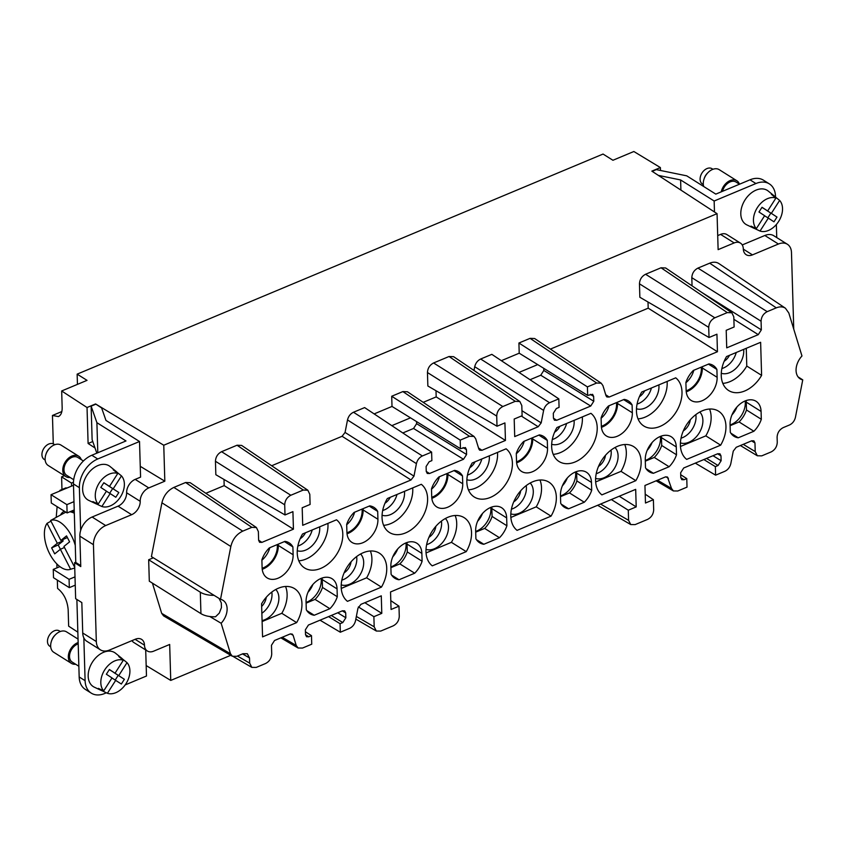 <?xml version="1.0" encoding="UTF-8"?>
<svg xmlns="http://www.w3.org/2000/svg" width="845" height="845" viewBox="0 0 845 845"><rect width="100%" height="100%" fill="white"/><g stroke="black" fill="none" stroke-linecap="round" stroke-linejoin="round"><path stroke-width="1.27" d="M135.115 639.316L144.484 645.2A11.249 7.721 122.1 0 0 141.601 639.38A11.249 7.721 122.1 0 0 135.337 639.221L109.385 650.08A16.066 11.038 -57.9 0 1 100.428 649.847L86.845 641.302A16.066 11.038 -57.9 0 1 83.835 637.859A16.066 11.038 -57.9 0 1 82.725 633L81.828 602.569L75.649 598.682L74.582 562.707L75.775 562.21M619.248 496.237L636.201 506.894L628.289 510.211L628.585 520.34L630.75 524.565L635.123 524.608L647.555 519.411C651.379 517.383 653.428 514.193 653.681 509.841L653.386 499.701L645.474 503.018L644.946 485.484L665.269 476.981L667.455 477.002L671.511 488.431L673.402 490.945L677.774 490.998L687.017 487.132L686.774 478.608L684.059 479.738L681.799 479.675L680.785 477.605L680.647 472.767L683.711 467.982L717.722 453.744L719.951 453.797L720.986 455.877L717.606 453.797M74.666 565.622A26.353 13.7 67.3 0 1 74.18 566.382L63.935 546.43L69.607 541.867L66.533 535.878L60.861 540.441L50.615 520.488A26.353 13.7 67.3 0 1 59.942 522.168A26.353 13.7 67.3 0 1 75.268 545.363M347.475 601.344L381.433 587.127A28.91 19.868 122.1 0 0 379.342 553.148A28.91 19.868 122.1 0 0 347.675 566.245A28.91 19.868 122.1 0 0 347.475 601.344M341.243 588.426L366.614 577.811L381.433 587.127M743.241 444.343L755.219 451.589L757.331 455.772L761.757 455.856L771.136 451.927C774.96 449.91 776.999 446.72 777.263 442.368L777.104 437.182C777.368 432.82 779.407 429.64 783.23 427.612L789.473 424.993C792.557 423.493 794.543 420.937 795.43 417.314L802.75 379.87A16.066 11.038 122.1 0 1 800.173 378.845A16.066 11.038 122.1 0 1 801.968 355.977L788.807 312.988L785.417 308.214C782.84 306.566 779.787 306.45 776.28 307.855L767.197 311.657C763.373 313.675 761.334 316.864 761.07 321.216L761.334 329.867L758.271 334.652L726.721 347.855L726.204 330.31L734.115 327.004L733.809 316.864L731.865 312.787L727.281 312.597L714.838 317.804C711.015 319.832 708.976 323.012 708.712 327.374L709.018 337.504L716.93 334.197L717.447 351.731L609.16 397.044L606.879 396.96L606.034 395.766L602.918 385.595L601.228 383.207L596.654 383.028L587.412 386.894L587.666 395.418L519.21 353.199L518.914 343.017L587.412 386.894M56.214 517.372L57.122 506.662M59.741 491.061L59.879 490.385L66.047 487.808L66.628 488.178M636.201 506.894L635.683 489.361L390.538 591.954L391.066 609.488L398.977 606.171L390.802 600.647M521.333 416.057L538.191 426.746L541.18 422.901L543.62 410.406C544.507 406.794 546.493 404.227 549.577 402.727L558.82 398.861L559.073 407.385L556.359 408.515L553.306 413.3L553.443 418.148L554.457 420.208L556.707 420.282L590.729 406.044L593.781 401.259L593.644 396.421L592.598 394.33L587.666 395.418M560.457 495.402L560.689 503.25A21.685 14.904 122.1 0 0 564.428 507.275A21.685 14.904 122.1 0 0 568.632 508.785L584.286 502.236A21.685 14.904 122.1 0 0 591.701 490.269L591.468 482.421A19.678 13.52 122.1 0 0 586.43 472.249A19.678 13.52 122.1 0 0 569.477 475.809A19.678 13.52 122.1 0 0 560.457 495.402M382.669 510.528A17.597 12.083 122.1 0 0 384.264 509.957A17.597 12.083 122.1 0 0 397.013 494.462M390.274 497.282A11.65 8.006 -57.9 0 1 384.95 503.25M390.897 567.65L399.854 563.9A21.685 14.904 122.1 0 0 407.279 551.933L407.047 544.085A19.678 13.52 122.1 0 0 406.931 542.532M421.866 553.401A19.678 13.52 122.1 0 0 416.828 543.229A19.678 13.52 122.1 0 0 399.875 546.789A19.678 13.52 122.1 0 0 390.855 566.382L391.087 574.23A21.685 14.904 122.1 0 0 394.826 578.255A21.685 14.904 122.1 0 0 399.03 579.765L414.684 573.216A21.685 14.904 122.1 0 0 422.099 561.249L421.866 553.401L407.047 544.085M730.84 433.168L738.234 437.805L753.888 431.256L739.069 421.94L730.101 425.69M108.287 485.653L118.828 492.519L115.797 497.251L110.156 493.564L101.865 506.504L96.541 504L96.879 503.483M96.541 504A19.171 13.171 -57.9 0 1 95.643 503.631A19.171 13.171 -57.9 0 1 92.844 501.592L98.168 504.095A18.463 12.686 -57.9 0 1 95.274 496.078A18.463 12.686 -57.9 0 1 102.678 478.692A18.463 12.686 -57.9 0 1 117.772 473.464L113.219 469.767A19.171 13.171 -57.9 0 1 115.966 471.288A19.171 13.171 -57.9 0 1 116.916 472.175L121.469 475.883L113.188 488.832M645.21 494.177L653.386 499.701M271.667 465.753L342.088 436.284L345.066 432.439L347.506 419.944L416.416 463.641L413.976 476.136L410.997 479.981L302.711 525.305L302.193 507.76L310.104 504.454L309.798 494.314L307.855 490.237L303.27 490.047L237.033 445.23L221.57 451.695C217.746 453.723 215.707 456.913 215.443 461.264L284.702 504.814C284.966 500.462 287.004 497.282 290.828 495.254L303.27 490.047M320.023 620.188L340.324 632.229L349.576 628.353C352.65 626.853 354.646 624.297 355.534 620.674L357.974 608.178L360.952 604.333L381.275 595.831L381.792 613.364L373.881 616.681L358.386 606.932M632.102 404.945A21.685 14.904 122.1 0 0 628.363 400.921A21.685 14.904 122.1 0 0 624.159 399.4L608.506 405.959A21.685 14.904 122.1 0 0 601.091 417.926L601.323 425.774A19.678 13.52 122.1 0 0 606.361 435.946A19.678 13.52 122.1 0 0 623.314 432.376A19.678 13.52 122.1 0 0 632.335 412.793L632.102 404.945L623.631 399.622M242.526 653.893L249.528 657.97L247.363 653.755L242.99 653.703L236.748 656.311L232.364 656.259L230.484 653.745L221.147 623.272L209.813 616.523M431.742 497.282A18.474 12.696 122.1 0 0 432.872 496.86A18.474 12.696 122.1 0 0 446.868 473.601M431.837 498.307A19.678 13.52 122.1 0 0 447.903 474.457L447.871 473.179M785.417 308.214L718.841 263.534C716.254 261.887 713.212 261.77 709.694 263.175L697.938 268.097C694.115 270.125 692.076 273.305 691.812 277.667L692.055 285.853M680.415 442.896A18.474 12.696 122.1 0 0 688.823 442.273A18.474 12.696 122.1 0 0 701.54 428.119A18.474 12.696 122.1 0 0 699.808 412.043M680.457 446.477L705.818 435.862A28.91 19.868 122.1 0 0 709.568 409.043M407.279 551.933L422.099 561.249M601.101 418.243A17.597 12.083 122.1 0 0 609.023 405.737M347.031 533.797A19.678 13.52 122.1 0 0 363.107 509.947L363.065 508.669M346.915 532.244A19.678 13.52 122.1 0 0 351.953 542.416A19.678 13.52 122.1 0 0 368.906 538.846A19.678 13.52 122.1 0 0 377.926 519.263L377.694 511.415A21.685 14.904 122.1 0 0 373.955 507.391A21.685 14.904 122.1 0 0 369.751 505.87L354.097 512.429A21.685 14.904 122.1 0 0 346.682 524.386L346.915 532.244M182.256 626.832L190.495 631.68M249.528 657.97L249.676 663.156L251.842 667.381L256.215 667.423L265.594 663.505C269.418 661.477 271.467 658.287 271.72 653.935L271.467 645.284L274.53 640.499L289.983 634.035L292.18 634.067L293.12 635.313L290.606 633.845M262.108 621.55L281.808 613.301L296.637 622.617A28.91 19.868 122.1 0 0 294.546 588.638A28.91 19.868 122.1 0 0 261.58 603.805L262.563 636.876L296.637 622.617M292.888 546.905L293.12 554.753A19.678 13.52 122.1 0 1 284.1 574.336A19.678 13.52 122.1 0 1 267.147 577.906A19.678 13.52 122.1 0 1 262.108 567.734L261.876 559.876A21.685 14.904 122.1 0 1 269.301 547.919L284.955 541.36A21.685 14.904 122.1 0 1 289.159 542.881A21.685 14.904 122.1 0 1 292.888 546.905L284.427 541.582M455.159 515.513A28.91 19.868 122.1 0 1 451.41 542.332L466.239 551.637A28.91 19.868 122.1 0 0 464.148 517.658A28.91 19.868 122.1 0 0 432.471 530.755A28.91 19.868 122.1 0 0 432.27 565.854L466.239 551.637M731.865 312.787L665.628 267.971L661.043 267.78L645.58 274.255C641.756 276.273 639.718 279.463 639.464 283.814L639.855 297.26L709.018 337.504M645.284 460.44A18.474 12.696 122.1 0 0 646.414 460.018A18.474 12.696 122.1 0 0 660.378 436.421M645.305 461.18L654.262 457.43A21.685 14.904 122.1 0 0 661.688 445.463L661.445 437.615A19.678 13.52 122.1 0 0 661.339 436.062M100.428 649.847A16.066 11.038 -57.9 0 1 96.319 641.545L82.725 633M475.661 530.892L475.893 538.74A21.685 14.904 122.1 0 0 479.622 542.765A21.685 14.904 122.1 0 0 483.826 544.275L499.479 537.726A21.685 14.904 122.1 0 0 506.905 525.759L506.673 517.911A19.678 13.52 122.1 0 0 501.634 507.739A19.678 13.52 122.1 0 0 484.681 511.299A19.678 13.52 122.1 0 0 475.661 530.892M601.439 427.327A19.678 13.52 122.1 0 0 617.505 403.477L617.473 402.199M695.308 463.134L715.609 475.165L724.852 471.299C727.936 469.799 729.922 467.232 730.819 463.62L733.259 451.124L736.238 447.28L751.691 440.805L753.909 440.847L754.965 442.938L755.219 451.589M305.51 634.711L308.774 636.803L306.524 636.729L305.51 634.669L305.362 629.821L308.425 625.036L342.436 610.808L344.665 610.851L345.711 612.942L345.848 617.779L342.785 622.564L340.07 623.694L328.578 616.607M712.937 169.285L712.018 168.704A9.031 6.211 122.1 0 0 700.42 176.594A9.031 6.211 122.1 0 0 702.406 184.009L703.325 184.59M690.27 419.838A11.65 8.006 -57.9 0 1 689.193 423.757A11.65 8.006 -57.9 0 1 683.299 430.918M681.017 438.196A17.597 12.083 122.1 0 0 682.612 437.625A17.597 12.083 122.1 0 0 695.826 414.631M775.541 197.107L775.52 196.346A24.093 16.551 122.1 0 0 769.351 183.893L763.426 180.165A24.093 16.551 122.1 0 0 749.99 179.816L715.81 194.118L686.721 175.834L656.301 169.623L652.171 171.345M538.191 426.746L514.711 436.58L514.193 419.036L522.104 415.729L521.809 405.589L519.855 401.512L515.27 401.322L502.838 406.529C499.015 408.558 496.966 411.737 496.712 416.099L497.008 426.229L427.855 385.985L427.454 372.539L496.712 416.099M364.839 602.707L381.792 613.364M669.092 466.746A21.685 14.904 122.1 0 0 676.507 454.779L676.275 446.931A19.678 13.52 122.1 0 0 671.236 436.759A19.678 13.52 122.1 0 0 654.284 440.319A19.678 13.52 122.1 0 0 645.263 459.912L645.495 467.76A21.685 14.904 122.1 0 0 649.235 471.785A21.685 14.904 122.1 0 0 653.438 473.295L669.092 466.746L654.262 457.43M661.688 445.463L676.507 454.779M426.239 471.383L427.253 473.443L429.513 473.517L426.239 471.425L426.102 466.535L429.154 461.75L431.869 460.62L431.615 452.096L364.628 407.586L353.474 412.254C350.39 413.765 348.404 416.321 347.506 419.944M754.712 228.562A19.171 13.171 -57.9 0 1 753.803 228.192A19.171 13.171 -57.9 0 1 751.015 226.143L756.338 228.646A18.463 12.686 -57.9 0 1 753.444 220.629A18.463 12.686 -57.9 0 1 760.849 203.254A18.463 12.686 -57.9 0 1 775.942 198.026L771.39 194.318A19.171 13.171 -57.9 0 1 774.136 195.85A19.171 13.171 -57.9 0 1 775.076 196.737L779.639 200.434A18.463 12.686 -57.9 0 1 782.533 208.451A18.463 12.686 -57.9 0 1 775.129 225.837A18.463 12.686 -57.9 0 1 760.035 231.065L754.712 228.562L755.039 228.044M779.639 200.434L771.348 213.384L776.999 217.07L773.967 221.812L768.316 218.116L760.035 231.065M152.427 583.156L161.68 613.354L163.56 615.868L232.364 656.259M148.667 559.749L149.311 581.191L200.941 613.639L200.307 592.197L148.667 559.749L153.357 557.795M161.923 502.796L151.413 556.601L220.513 599.316L230.833 546.504C232.618 539.258 236.589 534.135 242.758 531.135L251.831 527.333L185.604 482.506L173.848 487.428C167.68 490.438 163.708 495.561 161.923 502.796L230.833 546.504M205.853 493.3L224.178 485.621L293.437 529.181L261.887 542.384L259.595 542.289L258.623 540.251L258.369 531.6L256.415 527.523L190.188 482.696L185.604 482.506M224.178 485.621L223.999 479.453M293.437 529.181L292.919 511.647L285.008 514.954L215.845 474.71L215.443 461.264M307.855 490.237L241.617 445.41L237.033 445.23M478.513 447.966L481.967 450.279L479.675 450.195L478.83 449.001L475.714 438.83L474.024 436.432L407.438 391.763L402.864 391.584L391.71 396.252L392.006 406.434L374.145 413.913M423.197 402.336L436.189 396.896L435.999 390.728M519.855 401.512L453.628 356.685L449.044 356.505L433.58 362.97C429.756 364.998 427.707 368.188 427.454 372.539M473.982 370.459L474.71 366.709C475.608 363.086 477.594 360.53 480.668 359.019L491.832 354.351L558.82 398.861M501.349 360.678L519.21 353.199M601.228 383.207L534.642 338.528L530.068 338.349L518.914 343.017M648.009 302.003L648.189 308.171L550.401 349.101M230.759 655.308L170.743 680.426L169.676 644.46L153.632 651.178A11.249 7.721 122.1 0 1 147.357 651.009A11.249 7.721 122.1 0 1 144.484 645.2M742.237 244.944L764.82 235.491A16.066 11.038 122.1 0 1 773.777 235.723L787.371 244.258A16.066 11.038 122.1 0 1 791.48 252.56L793.751 329.159M787.371 244.258A16.066 11.038 122.1 0 0 778.414 244.025L752.462 254.884A11.249 7.721 122.1 0 1 746.198 254.725A11.249 7.721 122.1 0 1 743.315 248.905A11.249 7.721 122.1 0 0 740.442 243.096A11.249 7.721 122.1 0 0 734.168 242.927L718.123 249.645L717.056 213.669L163.761 445.23L164.828 481.196L148.783 487.914A11.249 7.721 122.1 0 0 140.207 501.307A11.249 7.721 -57.9 0 1 131.64 514.7L105.688 525.558A16.066 11.038 122.1 0 0 93.446 544.698L96.319 641.545M552.281 439.548A17.597 12.083 122.1 0 0 553.866 438.977A17.597 12.083 122.1 0 0 566.615 423.482M559.886 426.303A11.65 8.006 -57.9 0 1 554.563 432.27M429.513 473.517L463.525 459.279L413.554 428.468L402.822 432.957M398.977 606.171L399.273 616.311C399.02 620.663 396.981 623.853 393.157 625.881L380.715 631.078L376.342 631.035L374.177 626.81L373.881 616.681M431.721 496.754A19.678 13.52 122.1 0 0 436.759 506.926A19.678 13.52 122.1 0 0 453.712 503.356A19.678 13.52 122.1 0 0 462.733 483.773L462.5 475.925A21.685 14.904 122.1 0 0 458.761 471.901A21.685 14.904 122.1 0 0 454.557 470.38L438.904 476.939A21.685 14.904 122.1 0 0 431.489 488.896L431.721 496.754M306.07 602.4A18.474 12.696 122.1 0 0 307.21 601.978A18.474 12.696 122.1 0 0 321.163 578.381M79.176 676.961L85.102 680.679A24.093 16.551 122.1 0 0 91.271 693.143L85.345 689.414A24.093 16.551 122.1 0 1 79.176 676.961L76.874 599.454M85.102 680.679L83.835 637.859M308.774 636.803L311.488 635.662L305.425 631.785M346.936 532.772A18.474 12.696 122.1 0 0 348.066 532.35A18.474 12.696 122.1 0 0 362.072 509.091M714.469 211.989L714.152 201.015L680.605 179.943L680.912 190.093M717.711 235.597L720.584 234.392L734.168 242.927M740.442 243.096L726.858 234.551A11.249 7.721 122.1 0 0 720.584 234.392M776.354 224.516L776.745 237.582M769.351 183.893A24.093 16.551 122.1 0 0 755.916 183.534L714.152 201.015M753.803 228.192L746.948 224.95A20.079 13.795 -57.9 0 1 740.801 214.028A20.079 13.795 -57.9 0 1 750.603 193.516A20.079 13.795 -57.9 0 1 768.232 191.065L774.136 195.85M519.031 372.413L537.695 364.607M95.031 447.998L88.102 443.477L87.035 407.512L61.674 390.971L62.16 407.575C62.224 412.339 60.967 415.339 58.389 416.574L52.453 415.476L53.288 443.857M721.271 373.268A18.474 12.696 122.1 0 0 729.679 372.645A18.474 12.696 122.1 0 0 743.674 349.386M722.813 383.366A28.91 19.868 122.1 0 0 746.779 366.054L746.262 348.309M451.41 542.332L426.049 552.947M88.102 443.477L92.77 441.534M140.207 501.307L126.623 492.772A11.249 7.721 122.1 0 1 135.189 479.379L140.576 477.129L139.52 441.502L105.974 420.43L101.611 407.945L95.569 403.942L163.761 445.23M164.828 481.196L140.249 466.324M78.68 456.194L61.009 445.093A12.052 8.281 122.1 0 0 50.056 447.808A12.052 8.281 122.1 0 0 47.669 450.765A12.052 8.281 122.1 0 0 45.894 454.441A12.052 8.281 122.1 0 0 45.112 459.268A12.052 8.281 122.1 0 0 48.197 465.489L65.857 476.591A12.052 8.281 -57.9 0 1 65.34 461.866A12.052 8.281 -57.9 0 1 78.68 456.194A12.052 8.281 -57.9 0 1 81.278 459.627M50.056 447.808L49.337 448.515A9.031 6.211 122.1 0 0 47.552 450.734A9.031 6.211 122.1 0 0 46.211 453.49L45.894 454.441M126.623 492.772A11.249 7.721 -57.9 0 1 118.046 506.166L92.105 517.024A16.066 11.038 122.1 0 0 80.645 530.502A16.066 11.038 122.1 0 0 79.852 536.153L80.761 566.594L74.582 562.707M686.151 390.812A18.474 12.696 122.1 0 0 687.281 390.39A18.474 12.696 122.1 0 0 701.276 367.131M475.08 461.792A11.65 8.006 -57.9 0 1 469.757 467.76M628.289 510.211L611.336 499.543M306.091 603.14L315.058 599.39A21.685 14.904 122.1 0 0 322.473 587.423L322.241 579.575A19.678 13.52 122.1 0 0 322.125 578.022M214.091 595.334A17.671 8.968 178.3 0 1 200.307 592.197M75.004 576.86L69.068 579.343L53.256 569.403L59.91 566.625M302.542 533.998L336.511 519.791A28.91 19.868 122.1 0 1 336.31 554.89A28.91 19.868 122.1 0 1 304.633 567.977A28.91 19.868 122.1 0 1 302.542 533.998M369.223 506.092L377.694 511.415M768.316 218.116L764.588 215.771M637.077 404.058A17.597 12.083 122.1 0 0 638.672 403.487A17.597 12.083 122.1 0 0 651.421 387.992M644.682 390.812A11.65 8.006 -57.9 0 1 639.359 396.78M646.045 468.658L653.438 473.295M53.256 569.403L53.51 577.705L69.322 587.645L69.068 579.343M560.478 495.93A18.474 12.696 122.1 0 0 561.619 495.508A18.474 12.696 122.1 0 0 575.572 471.911M560.499 496.67L569.467 492.92A21.685 14.904 122.1 0 0 576.881 480.953L576.649 473.105A19.678 13.52 122.1 0 0 576.533 471.552M516.548 461.792A18.474 12.696 122.1 0 0 517.679 461.37A18.474 12.696 122.1 0 0 531.674 438.111M516.633 462.817A19.678 13.52 122.1 0 0 532.709 438.967L532.667 437.689M475.672 531.42A18.474 12.696 122.1 0 0 476.812 530.998A18.474 12.696 122.1 0 0 490.776 507.401M475.693 532.16L484.66 528.41A21.685 14.904 122.1 0 0 492.075 516.443L491.843 508.595A19.678 13.52 122.1 0 0 491.727 507.042M170.743 680.426L146.164 665.554M686.235 391.837A19.678 13.52 122.1 0 0 702.311 367.987L702.269 366.719M715.609 475.165L715.356 466.641L703.853 459.553M353.474 412.254L422.373 455.962L431.615 452.096M311.488 635.662L311.742 644.186L302.499 648.062L298.116 647.999L296.236 645.485L293.12 635.313M278.258 544.159L278.301 545.437A19.678 13.52 122.1 0 1 262.225 569.287M538.835 435.112L547.296 440.435A21.685 14.904 122.1 0 0 543.567 436.411A21.685 14.904 122.1 0 0 539.363 434.89L523.71 441.449A21.685 14.904 122.1 0 0 516.284 453.416L516.517 461.264A19.678 13.52 122.1 0 0 521.555 471.436A19.678 13.52 122.1 0 0 538.508 467.866A19.678 13.52 122.1 0 0 547.528 448.283L547.296 440.435M391.636 575.128L399.03 579.765M256.415 527.523L251.831 527.333M686.129 390.284A19.678 13.52 122.1 0 0 691.157 400.456A19.678 13.52 122.1 0 0 708.11 396.886A19.678 13.52 122.1 0 0 717.13 377.303L716.898 369.455A21.685 14.904 122.1 0 0 713.169 365.431A21.685 14.904 122.1 0 0 708.966 363.91L693.312 370.469A21.685 14.904 122.1 0 0 685.897 382.436L686.129 390.284M715.356 466.641L718.07 465.51L721.134 460.726L720.986 455.877M511.415 509.176A17.597 12.083 122.1 0 0 513.01 508.605A17.597 12.083 122.1 0 0 526.224 485.611M520.668 490.818A11.65 8.006 -57.9 0 1 513.697 501.898M476.432 539.638L483.826 544.275M484.66 528.41L499.479 537.726M121.469 475.883A18.463 12.686 -57.9 0 1 124.373 483.9A18.463 12.686 -57.9 0 1 116.959 501.275A18.463 12.686 -57.9 0 1 101.865 506.504M54.534 518.334A26.987 14.038 67.3 0 1 55.221 517.911A26.987 14.038 67.3 0 1 55.897 517.594L50.615 520.488M60.407 549.282L58.189 544.951L63.153 540.948L62.551 539.786M60.861 540.441L67.389 537.547M731.992 414.842A17.597 12.083 122.1 0 0 736.893 407.036M775.942 198.026L767.651 210.965L761.958 207.363M717.056 213.669L651.844 171.134L660.378 167.563L633.856 151.508L612.931 160.265L603.045 154.054L77.148 374.145L77.444 384.369M660.463 170.468L660.378 167.563M391.71 396.252L460.208 440.129L469.45 436.263L402.864 391.584M593.781 401.259L543.821 370.448L543.757 368.336M510.813 513.876A18.474 12.696 122.1 0 0 519.21 513.253A18.474 12.696 122.1 0 0 531.938 499.099A18.474 12.696 122.1 0 0 530.195 483.023M510.855 517.457L536.216 506.842A28.91 19.868 122.1 0 0 539.966 480.023M730.08 424.95A18.474 12.696 122.1 0 0 731.221 424.528A18.474 12.696 122.1 0 0 745.184 400.931M739.069 421.94A21.685 14.904 122.1 0 0 746.484 409.973L746.251 402.125A19.678 13.52 122.1 0 0 746.135 400.572M382.067 515.228A18.474 12.696 122.1 0 0 390.474 514.605A18.474 12.696 122.1 0 0 404.47 491.346M383.598 525.326A28.91 19.868 122.1 0 0 412.709 487.892M340.07 623.694L340.324 632.229M50.964 521.175L47.056 523.351L57.302 543.303L63.153 540.948M551.669 444.248A18.474 12.696 122.1 0 0 560.077 443.625A18.474 12.696 122.1 0 0 574.072 420.366M97.798 452.751L96.9 422.68L125.989 440.953L91.82 455.254A24.093 16.551 122.1 0 0 73.452 483.953L79.377 487.681A24.093 16.551 122.1 0 1 97.745 458.983L139.52 441.502M416.553 421.57L416.617 423.683L413.554 428.468M463.06 447.565L466.44 449.656L466.588 454.494L416.617 423.683M746.484 409.973L761.313 419.289L761.081 411.441A19.678 13.52 122.1 0 0 756.043 401.269A19.678 13.52 122.1 0 0 739.09 404.829A19.678 13.52 122.1 0 0 730.069 424.422L730.302 432.27A21.685 14.904 122.1 0 0 734.03 436.295A21.685 14.904 122.1 0 0 738.234 437.805M262.14 568.262A18.474 12.696 122.1 0 0 263.27 567.84A18.474 12.696 122.1 0 0 277.266 544.581M261.887 560.203A17.597 12.083 122.1 0 0 269.808 547.697M98.168 504.095L106.459 491.146L100.808 487.459L103.84 482.727L109.491 486.414L103.787 482.812M117.772 473.464L109.491 486.414M454.029 470.602L462.5 475.925M530.026 379.722L540.758 375.233L543.821 370.448M73.494 485.305L51.049 494.695L66.861 504.634L67.104 512.936L74.223 509.957M67.104 512.936L51.291 502.997L51.049 494.695M721.239 191.847A12.052 8.281 -57.9 0 1 723.51 186.418A12.052 8.281 -57.9 0 1 736.84 180.745L719.179 169.644A12.052 8.281 122.1 0 0 708.226 172.369A12.052 8.281 122.1 0 0 705.839 175.316A12.052 8.281 122.1 0 0 704.054 179.003A12.052 8.281 122.1 0 0 703.272 183.819A12.052 8.281 122.1 0 0 703.727 186.523M596.221 473.686A17.597 12.083 122.1 0 0 597.806 473.115A17.597 12.083 122.1 0 0 610.534 457.705A17.597 12.083 122.1 0 0 611.03 450.121M595.609 478.386A18.474 12.696 122.1 0 0 604.017 477.763A18.474 12.696 122.1 0 0 616.744 463.609A18.474 12.696 122.1 0 0 615.002 447.533M54.777 444.734L53.848 444.153A9.031 6.211 122.1 0 0 42.25 452.033A9.031 6.211 122.1 0 0 44.236 459.448L45.155 460.029M298.803 560.816A28.91 19.868 122.1 0 0 327.913 523.382M474.024 436.432L469.45 436.263M753.888 431.256A21.685 14.904 122.1 0 0 761.313 419.289M399.854 563.9L414.684 573.216M83.423 460.969L77.867 457.483A10.52 7.225 122.1 0 0 64.357 466.662A10.52 7.225 122.1 0 0 66.67 475.302L73.695 479.717M601.344 426.303A18.474 12.696 122.1 0 0 602.474 425.88A18.474 12.696 122.1 0 0 616.47 402.621M64.463 547.465L60.375 549.303L70.621 569.245L74.74 567.988L70.103 569.424A26.353 13.7 67.3 0 1 61.284 567.565A26.353 13.7 67.3 0 1 46.496 546.166A26.353 13.7 67.3 0 1 47.056 523.351M726.552 356.548A28.91 19.868 122.1 0 0 728.644 390.527A28.91 19.868 122.1 0 0 761.609 375.37L760.627 342.299L726.552 356.548M746.779 366.054L761.609 375.37M145.699 649.974L146.481 676.011L125.144 684.936M131.968 640.626A11.249 7.721 122.1 0 0 133.774 642.475L147.357 651.009M91.271 693.143A24.093 16.551 122.1 0 0 104.706 693.491L106.364 692.794M101.189 690.418L94.323 687.175A20.079 13.795 -57.9 0 1 88.176 676.243A20.079 13.795 -57.9 0 1 102.108 652.974A20.079 13.795 -57.9 0 1 115.617 653.291L121.511 658.065A19.171 13.171 -57.9 0 1 122.462 658.952L127.014 662.66A18.463 12.686 -57.9 0 1 129.908 670.677A18.463 12.686 -57.9 0 1 122.504 688.062A18.463 12.686 -57.9 0 1 107.41 693.291L102.087 690.777A19.171 13.171 -57.9 0 1 101.189 690.418A19.171 13.171 -57.9 0 1 98.39 688.369L103.713 690.872L112.005 677.922L106.354 674.236L109.385 669.504L115.036 673.19L109.332 669.589M306.059 601.872L306.291 609.72A21.685 14.904 122.1 0 0 310.02 613.745A21.685 14.904 122.1 0 0 314.224 615.255L329.877 608.706A21.685 14.904 122.1 0 0 337.292 596.739L337.06 588.891A19.678 13.52 122.1 0 0 332.032 578.719A19.678 13.52 122.1 0 0 315.079 582.279A19.678 13.52 122.1 0 0 306.059 601.872M481.967 450.279L505.447 440.456L504.919 422.922L497.008 426.229M436.189 396.896L505.447 440.456M721.884 368.568A17.597 12.083 122.1 0 0 723.468 367.997A17.597 12.083 122.1 0 0 736.227 352.502M466.873 479.738A18.474 12.696 122.1 0 0 475.27 479.115A18.474 12.696 122.1 0 0 489.276 455.856M468.405 489.836A28.91 19.868 122.1 0 0 497.515 452.402M561.238 504.148L568.632 508.785M729.488 355.322A11.65 8.006 -57.9 0 1 724.165 361.29M297.26 550.718A18.474 12.696 122.1 0 0 305.668 550.095A18.474 12.696 122.1 0 0 319.663 526.836M391.826 425.648L410.49 417.842L392.006 406.434M297.873 546.018A17.597 12.083 122.1 0 0 299.457 545.447L299.457 545.447A17.597 12.083 122.1 0 0 312.206 529.952M641.756 392.038A28.91 19.868 122.1 0 0 643.848 426.017A28.91 19.868 122.1 0 0 675.514 412.93A28.91 19.868 122.1 0 0 675.715 377.831L641.756 392.038M638.007 418.856A28.91 19.868 122.1 0 0 667.117 381.422M306.83 610.618L314.224 615.255M351.055 561.798A11.65 8.006 -57.9 0 1 344.095 572.878M341.813 580.156A17.597 12.083 122.1 0 0 343.397 579.586A17.597 12.083 122.1 0 0 356.812 558.629A17.597 12.083 122.1 0 0 356.622 556.591M108.245 485.727L118.828 492.519M636.475 408.758A18.474 12.696 122.1 0 0 644.872 408.135A18.474 12.696 122.1 0 0 658.878 384.876M366.614 577.811A28.91 19.868 122.1 0 0 370.353 551.003M80.729 565.58L75.775 562.474L73.452 483.953M341.2 584.856A18.474 12.696 122.1 0 0 349.608 584.233A18.474 12.696 122.1 0 0 362.336 570.079A18.474 12.696 122.1 0 0 360.593 554.003M307.981 592.292A17.597 12.083 122.1 0 0 312.882 584.486M110.156 493.564L106.417 491.209M387.348 498.508A28.91 19.868 122.1 0 0 389.439 532.487A28.91 19.868 122.1 0 0 421.116 519.4A28.91 19.868 122.1 0 0 421.306 484.301L387.348 498.508M472.154 463.018A28.91 19.868 122.1 0 0 474.246 496.997A28.91 19.868 122.1 0 0 505.912 483.91A28.91 19.868 122.1 0 0 506.113 448.811L472.154 463.018M556.95 427.528A28.91 19.868 122.1 0 0 559.041 461.507A28.91 19.868 122.1 0 0 590.718 448.42A28.91 19.868 122.1 0 0 590.919 413.321L556.95 427.528M551.035 516.147A28.91 19.868 122.1 0 0 548.944 482.168A28.91 19.868 122.1 0 0 517.277 495.265A28.91 19.868 122.1 0 0 517.077 530.364L551.035 516.147L536.216 506.842M635.841 480.657A28.91 19.868 122.1 0 0 633.75 446.678A28.91 19.868 122.1 0 0 602.073 459.775A28.91 19.868 122.1 0 0 601.883 494.874L635.841 480.657L621.022 471.352A28.91 19.868 122.1 0 0 624.761 444.533M720.648 445.167A28.91 19.868 122.1 0 0 718.556 411.188A28.91 19.868 122.1 0 0 686.879 424.285A28.91 19.868 122.1 0 0 686.679 459.384L720.648 445.167L705.818 435.862M460.208 440.129L460.462 448.653L465.394 447.565L466.44 449.656M463.525 459.279L466.588 454.494M422.373 455.962C419.289 457.462 417.303 460.029 416.416 463.641M285.008 514.954L284.702 504.814M220.513 599.316A16.066 11.038 -57.9 0 1 223.017 600.33A16.066 11.038 -57.9 0 1 221.147 623.272M680.7 474.721L686.774 478.608M576.881 480.953L591.701 490.269M410.49 417.842L460.462 448.653M103.713 690.872A18.463 12.686 -57.9 0 1 100.819 682.855A18.463 12.686 -57.9 0 1 108.223 665.469A18.463 12.686 -57.9 0 1 123.317 660.241L118.765 656.544A19.171 13.171 -57.9 0 1 121.511 658.065M516.295 453.733A17.597 12.083 122.1 0 0 524.217 441.227M113.832 672.43L124.373 679.295L121.342 684.027L111.962 677.996M118.194 675.377L115.216 680.035M60.322 631.511L59.393 630.93A9.031 6.211 122.1 0 0 47.795 638.809A9.031 6.211 122.1 0 0 49.781 646.224L50.7 646.805M78.057 639.095L66.554 631.87A12.052 8.281 122.1 0 0 55.601 634.584L54.883 635.292A9.031 6.211 122.1 0 0 51.756 640.267L51.429 641.228A12.052 8.281 122.1 0 0 50.658 646.045A12.052 8.281 122.1 0 0 53.742 652.277L71.402 663.367A12.052 8.281 -57.9 0 1 70.885 648.643A12.052 8.281 -57.9 0 1 78.152 642.549M569.467 492.92L584.286 502.236M467.475 475.038A17.597 12.083 122.1 0 0 469.07 474.467A17.597 12.083 122.1 0 0 481.819 458.972M766.457 210.215L776.999 217.07M770.82 213.162L767.841 217.82M435.862 526.308A11.65 8.006 -57.9 0 1 428.89 537.388M390.876 566.91A18.474 12.696 122.1 0 0 392.006 566.488A18.474 12.696 122.1 0 0 405.452 550A18.474 12.696 122.1 0 0 405.97 542.891M477.583 521.312A17.597 12.083 122.1 0 0 482.484 513.506M431.499 489.223A17.597 12.083 122.1 0 0 439.411 476.717M648.189 308.171L717.447 351.731M57.302 543.303L51.619 547.877L54.703 553.866L60.375 549.303M51.619 547.877L58.189 544.951M66.861 504.634L73.969 501.655M708.437 364.132L716.898 369.455M281.808 613.301A28.91 19.868 122.1 0 0 285.557 586.493M553.2 454.346A28.91 19.868 122.1 0 0 582.321 416.912M315.058 599.39L329.877 608.706M322.473 587.423L337.292 596.739M305.478 532.772A11.65 8.006 -57.9 0 1 300.155 538.74M492.075 516.443L506.905 525.759M200.941 613.639A17.671 8.968 178.3 0 0 215.549 616.755L219.309 613.09L221.443 607.576L221.305 602.855L219.013 598.387M426.007 549.366A18.474 12.696 122.1 0 0 434.414 548.743A18.474 12.696 122.1 0 0 447.132 534.589A18.474 12.696 122.1 0 0 445.399 518.513M346.693 524.713A17.597 12.083 122.1 0 0 354.615 512.207M113.79 672.504L124.373 679.295M261.865 613.28A17.597 12.083 122.1 0 0 271.815 592.081M266.26 597.288A11.65 8.006 -57.9 0 1 261.665 606.446M426.619 544.666A17.597 12.083 122.1 0 0 428.204 544.096A17.597 12.083 122.1 0 0 441.417 521.101M262.077 620.579A18.474 12.696 122.1 0 0 264.802 619.723A18.474 12.696 122.1 0 0 277.53 605.569A18.474 12.696 122.1 0 0 275.797 589.493M756.338 228.646L764.63 215.707L758.979 212.01L762.01 207.278L767.651 210.965M95.643 503.631L88.778 500.398A20.079 13.795 -57.9 0 1 82.63 489.466A20.079 13.795 -57.9 0 1 92.443 468.964A20.079 13.795 -57.9 0 1 110.072 466.514L115.966 471.288M80.645 530.502L79.377 487.681M647.185 450.332A17.597 12.083 122.1 0 0 652.087 442.526M766.415 210.278L771.348 213.384M621.022 471.352L595.651 481.967M96.826 453.163L92.126 439.696L91.133 406.149L96.9 422.68M70.082 477.446A12.052 8.281 -57.9 0 1 65.857 476.591M123.317 660.241L115.036 673.19M77.148 374.145L87.024 380.356L61.674 390.971M112.649 488.6L109.67 493.258M64.41 475.682L61.6 476.865L71.476 483.076L73.462 482.241M75.247 585.162L69.322 587.645M127.014 662.66L118.733 675.609M55.601 634.584A12.052 8.281 122.1 0 0 53.214 637.542A12.052 8.281 122.1 0 0 51.429 641.228M802.75 379.87L798.071 376.891M55.221 517.911L64.885 512.651A28.107 14.618 67.3 0 1 65.91 512.186M69.86 511.785A28.107 14.618 67.3 0 1 74.318 513.232M57.333 580.114L57.587 588.426C63.755 593.317 67.283 600.362 68.16 609.572L68.646 626.166L77.846 632.166M61.97 489.508L61.6 476.865M680.605 179.943L658.382 175.401M60.46 515.059A29.723 15.453 67.3 0 1 64.283 511.162M72.036 510.866A29.723 15.453 67.3 0 1 74.275 511.848M78.194 643.858A10.52 7.225 122.1 0 0 69.903 653.438A10.52 7.225 122.1 0 0 72.216 662.079L78.86 666.251M75.627 664.223A12.052 8.281 -57.9 0 1 71.402 663.367M115.702 680.341L107.41 693.291M739.481 184.21L736.037 182.045A10.52 7.225 122.1 0 0 722.528 191.223A10.52 7.225 122.1 0 0 722.496 191.319M87.035 407.512L95.569 403.942M71.476 483.076L71.572 486.107M91.133 406.149L95.569 404.29M736.84 180.745A12.052 8.281 -57.9 0 1 739.449 184.189M56.858 563.942L56.974 567.851M61.843 411.547L52.453 415.476M685.897 382.753A17.597 12.083 122.1 0 0 693.819 370.247M562.39 485.822A17.597 12.083 122.1 0 0 567.291 478.016M708.226 172.369L707.508 173.077A9.031 6.211 122.1 0 0 704.381 178.052L704.054 179.003M392.777 556.802A17.597 12.083 122.1 0 0 397.678 548.996M605.464 455.328A11.65 8.006 -57.9 0 1 598.503 466.408M628.585 520.34L600.584 504.042M758.271 334.652L733.882 319.315M342.088 436.284L410.997 479.981M345.066 432.439L413.976 476.136M761.334 329.867L701.519 292.254M761.07 321.216L691.812 277.667M377.926 519.263L363.107 509.947M249.676 663.156L237.424 656.026M708.712 327.374L639.464 283.814M714.838 317.804L645.58 274.255M657.526 480.224L671.511 488.431M665.881 476.791L668.395 478.259M632.335 412.793L617.505 403.477M331.282 615.466L342.785 622.564M337.736 612.773L345.848 617.779M462.733 483.773L447.903 474.457M680.795 477.657L684.059 479.738M449.044 356.505L515.27 401.322M342.32 610.851L345.711 612.942M135.189 479.379L148.783 487.914M79.852 536.153L93.446 544.698M296.236 645.485L282.241 637.278M293.12 554.753L278.301 545.437M547.528 448.283L532.709 438.967M717.13 377.303L702.311 367.987M706.568 458.412L718.07 465.51M713.011 455.719L721.134 460.726M433.58 362.97L502.838 406.529M261.887 542.384L258.623 540.166M530.068 338.349L596.654 383.028M590.264 394.33L593.644 396.421M767.197 311.657L697.938 268.097M709.694 263.175L776.28 307.855M91.82 455.254L97.745 458.983M761.081 411.441L746.251 402.125M556.707 420.282L553.443 418.19M590.729 406.044L540.758 375.233M356.358 616.438L374.177 626.81M92.105 517.024L105.688 525.558M131.64 514.7L118.046 506.166M591.468 482.421L576.649 473.105M661.043 267.78L727.281 312.597M543.62 410.406L474.71 366.709M549.577 402.727L480.668 359.019M161.68 613.354L230.484 653.745M506.673 517.911L491.843 508.595M743.325 249.138L752.462 254.884M605.717 394.731L609.16 397.044M221.57 451.695L290.828 495.254M173.848 487.428L242.758 531.135M749.99 179.816L755.916 183.534M521.957 410.712L541.18 422.901M764.82 235.491L778.414 244.025M676.275 446.931L661.445 437.615M751.543 440.879L754.965 442.938M337.06 588.891L322.241 579.575M630.75 524.565L597.626 505.289M251.842 667.381L233.495 656.702M355.84 619.1L376.342 631.035M740.389 445.537L757.331 455.772M656.121 480.805L673.402 490.945M298.116 647.999L280.846 637.859"/></g></svg>
